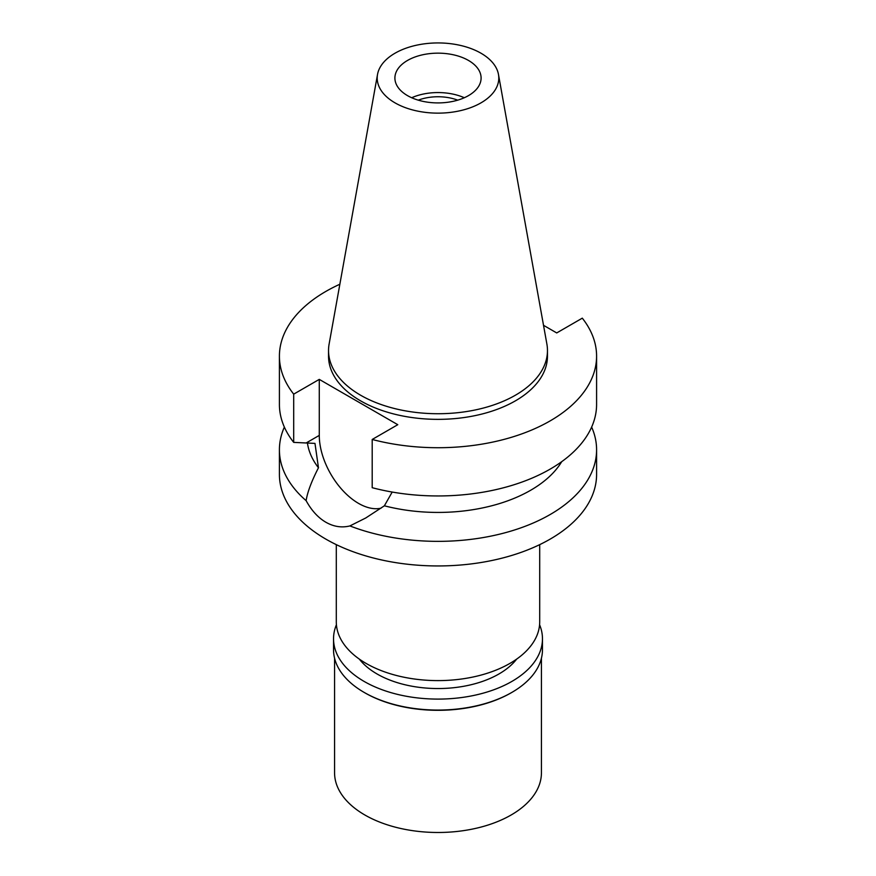 <?xml version="1.0" encoding="UTF-8"?>
<svg xmlns="http://www.w3.org/2000/svg" width="876" height="876" viewBox="0 0 876 876"><rect width="100%" height="100%" fill="white"/><g stroke="black" fill="none" stroke-linecap="round" stroke-linejoin="round"><path stroke-width="1.31" d="M395.01 53.217A60.794 35.095 180 0 1 458.334 44.961A60.794 35.095 180 0 1 498.466 74.416A60.794 35.095 180 0 1 480.99 102.853A60.794 35.095 180 0 1 411.862 109.73A60.794 35.095 180 0 1 377.534 74.416A60.794 35.095 180 0 1 395.01 53.217M407.526 60.444A43.099 24.878 0 0 0 394.901 78.041A43.099 24.878 0 0 0 421.509 101.025A43.099 24.878 0 0 0 468.474 95.626A43.099 24.878 0 0 0 481.099 78.041A43.099 24.878 0 0 0 454.491 55.046A43.099 24.878 0 0 0 407.526 60.444M498.466 74.416L546.876 344.005A109.467 63.192 180 0 1 547.467 350.531A109.467 63.192 180 0 1 515.406 395.218A109.467 63.192 180 0 1 396.105 408.917A109.467 63.192 180 0 1 328.533 350.531A109.467 63.192 180 0 1 329.124 344.005L377.534 74.416M328.533 350.531L328.533 356.16A109.467 63.192 0 0 0 396.105 414.545A109.467 63.192 0 0 0 515.406 400.847A109.467 63.192 0 0 0 547.467 356.16L547.467 350.531M543.525 325.314L556.72 332.935L582.299 318.163A158.589 91.564 180 0 1 596.589 356.16A158.589 91.564 180 0 1 550.139 420.896A158.589 91.564 180 0 1 372.201 439.467L397.781 424.696L319.28 379.385L293.701 394.145A158.589 91.564 180 0 1 279.411 356.16A158.589 91.564 180 0 1 325.861 291.412A158.589 91.564 180 0 1 339.855 284.24M279.411 356.16L279.411 404.394A158.589 91.564 0 0 0 293.701 442.38L314.977 443.398L318.47 467.762C311.506 481.351 307.388 492.323 306.129 500.667A158.589 91.564 180 0 1 279.411 449.793A158.589 91.564 180 0 1 284.361 427.094M293.701 394.145L293.701 442.38M381.049 508.179A55.506 32.051 60 0 1 358.525 503.382A55.506 32.051 60 0 1 319.28 435.394L319.28 379.385M596.589 356.16L596.589 404.394A158.589 91.564 0 0 1 550.139 469.131A158.589 91.564 0 0 1 372.201 487.702L372.201 439.467M307.421 442.949A131.006 75.643 0 0 0 318.47 467.762M306.129 500.667C311.517 510.5 318.097 517.694 325.861 522.238C333.723 526.717 341.739 527.943 349.896 525.928L365.763 517.979L384.378 505.802L392.196 492.049M279.411 449.793L279.411 474.387A158.589 91.564 0 0 0 377.315 558.976A158.589 91.564 0 0 0 550.139 539.134A158.589 91.564 0 0 0 596.589 474.387L596.589 449.793A158.589 91.564 180 0 1 550.139 514.54A158.589 91.564 180 0 1 349.896 525.928M384.378 505.802A131.006 75.643 0 0 0 530.637 490.275A131.006 75.643 0 0 0 561.724 461.674M591.639 427.094A158.589 91.564 180 0 1 596.589 449.793M336.296 544.642L336.296 621.894A101.704 58.714 0 0 0 399.084 676.141A101.704 58.714 0 0 0 509.92 663.406A101.704 58.714 0 0 0 539.704 621.894L539.704 544.642M457.721 100.16A35.85 20.695 0 0 0 418.279 100.16M411.687 97.74A43.099 24.878 180 0 1 464.313 97.74M359.324 659.102A86.187 49.757 0 0 0 498.948 673.972A86.187 49.757 0 0 0 516.676 659.102M334.566 658.226L334.566 772.774A103.434 59.71 0 0 0 398.416 827.94A103.434 59.71 0 0 0 511.135 814.998A103.434 59.71 0 0 0 541.434 772.774L541.434 658.226M511.135 692.828L511.869 692.401L511.135 692.828A103.434 59.71 180 0 1 364.865 692.828L364.131 692.401A104.463 60.313 0 0 0 511.869 692.401L511.869 692.401A104.463 60.313 0 0 0 542.463 649.762L542.463 638.779A104.463 60.313 180 0 1 511.869 681.429A104.463 60.313 180 0 1 398.022 694.504A104.463 60.313 180 0 1 333.537 638.779A104.463 60.313 180 0 1 336.417 624.719M333.537 638.779L333.537 649.762A104.463 60.313 0 0 0 364.131 692.401M539.583 624.719A104.463 60.313 180 0 1 542.463 638.779M306.272 442.906L319.28 435.394"/></g></svg>
